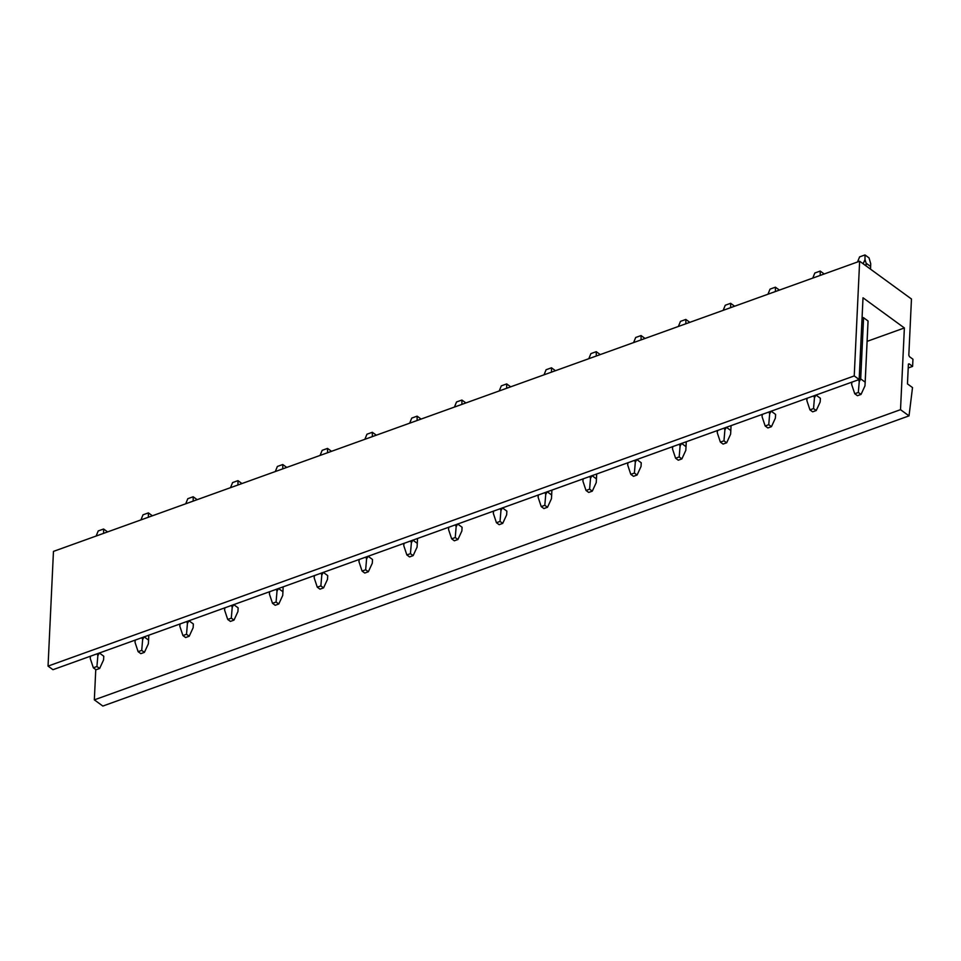 <?xml version="1.0" encoding="UTF-8"?>
<svg xmlns="http://www.w3.org/2000/svg" width="961" height="961" viewBox="0 0 961 961"><rect width="100%" height="100%" fill="white"/><g stroke="black" fill="none" stroke-linecap="round" stroke-linejoin="round"><path stroke-width="1.44" d="M865.128 383.415L868.059 321.274A6.739 3.52 -177.3 0 0 868.047 320.974L863.579 317.719A6.739 3.52 -177.3 0 0 862.089 317.478M854.233 375.931L48.05 666.105L53.456 551.398L859.639 261.224L854.233 375.931L859.158 379.523L863.014 297.79L904.373 327.953L867.11 341.359M859.639 261.224L911.46 299.003L908.818 355.21L909.442 356.663L912.95 359.222L912.614 366.381L909.106 363.823L908.385 364.291L907.46 383.883L912.518 387.571L909.022 415.873L102.839 706.059L94.334 699.86L95.764 669.565M48.05 666.105L52.975 669.697L859.158 379.523M912.614 366.381L908.205 367.967M909.022 415.873L900.517 409.674L94.334 699.86M904.373 327.953L900.517 409.674M870.498 269.14L870.618 266.485L866.149 263.23L865.008 259.578L864.996 254.941L869.044 257.896L870.726 263.746L870.522 269.152M863.579 317.719L860.696 378.886L865.164 382.154L864.972 385.866L861.032 394.418L857.44 395.716L854.749 393.746L851.638 384.436L851.89 382.142M868.047 320.974L865.164 382.154M866.149 263.23L866.017 265.873M860.696 378.886L859.242 381.697L858.329 392.46L861.032 394.418M857.536 261.981L859.615 256.875L864.996 254.941M858.533 379.751L859.242 381.697M858.329 392.46L854.749 393.746M851.722 382.202L851.662 383.067L851.698 382.214M851.734 382.118L851.638 384.436M862.497 263.302L863.507 262.942L863.446 263.999M863.507 262.942L865.008 259.578M820.213 275.423L820.201 271.062L824.202 273.981M815.973 395.067L820.382 398.274L820.177 401.986L816.237 410.539L812.658 411.837L809.955 409.866L806.856 400.557L807.108 398.262M820.346 399.536L820.382 398.274M815.901 395.007L814.46 397.818L813.535 408.581L816.237 410.539M812.754 278.101L814.832 273.008L820.201 271.062M813.751 395.872L814.46 397.818M813.535 408.581L809.955 409.866M806.94 398.238L806.856 400.557M775.431 291.543L775.419 287.183L779.419 290.102M771.19 411.188L775.587 414.395L775.395 418.107L771.455 426.66L767.863 427.957L765.172 425.987L762.073 416.678L762.313 414.383M775.551 415.657L775.587 414.395M771.118 411.128L769.665 413.939L768.752 424.702L771.455 426.66M767.959 294.222L770.049 289.129L775.419 287.183M768.956 411.993L769.665 413.939M768.752 424.702L765.172 425.987M762.157 414.359L762.073 416.678M730.636 307.664L730.636 303.304L734.624 306.223M726.396 427.309L730.804 430.516L730.6 434.228L726.66 442.781L723.08 444.078L720.378 442.108L717.278 432.798L717.531 430.504M731.033 425.639L730.804 430.516M726.324 427.249L724.882 430.06L723.969 440.823L726.66 442.781M723.177 310.343L725.255 305.25L730.636 303.304M724.174 428.113L724.882 430.06M723.969 440.823L720.378 442.108M717.362 430.564L717.302 431.429L717.338 430.576M717.362 430.48L717.278 432.798M685.854 323.785L685.842 319.436L689.842 322.343M681.613 443.429L686.01 446.637L685.818 450.349L681.878 458.902L678.286 460.199L675.595 458.229L672.496 448.919L672.736 446.625M686.238 441.76L686.01 446.637M681.541 443.369L680.088 446.18L679.175 456.943L681.878 458.902M678.382 326.464L680.472 321.37L685.842 319.436M679.379 444.234L680.088 446.18M679.175 456.943L675.595 458.229M672.58 446.601L672.496 448.919M641.059 339.906L641.059 335.557L645.047 338.464M636.831 459.55L641.227 462.758L641.035 466.469L637.083 475.022L633.503 476.32L630.8 474.35L627.701 465.04L627.953 462.746M641.191 464.019L641.227 462.758M636.747 459.49L635.305 462.301L634.392 473.064L637.083 475.022M633.599 342.584L635.677 337.491L641.059 335.557M634.596 460.355L635.305 462.301M634.392 473.064L630.8 474.35M627.785 462.806L627.725 463.67L627.761 462.818M627.797 462.721L627.701 465.04M596.276 356.026L596.264 351.678L600.265 354.585M592.036 475.671L596.433 478.878L596.24 482.59L592.3 491.143L588.721 492.44L586.018 490.47L582.919 481.161L583.159 478.866M596.673 474.001L596.433 478.878M591.964 475.611L590.51 478.422L589.598 489.185L592.3 491.143M588.805 358.705L590.895 353.612L596.264 351.678M589.814 476.476L590.51 478.422M589.598 489.185L586.018 490.47M583.003 478.842L582.919 481.161M551.482 372.147L551.482 367.799L555.47 370.706M547.253 491.792L551.65 494.999L551.458 498.711L547.506 507.264L543.926 508.561L541.223 506.591L538.124 497.281L538.376 494.987M551.878 490.122L551.65 494.999M547.169 491.732L545.728 494.543L544.815 505.306L547.506 507.264M544.022 374.826L546.1 369.733L551.482 367.799M545.019 492.597L545.728 494.543M544.815 505.306L541.223 506.591M538.208 495.047L538.148 495.912L538.184 495.059M538.22 494.963L538.124 497.281M506.699 388.268L506.687 383.92L510.687 386.827M502.459 507.913L506.855 511.12L506.663 514.832L502.723 523.385L499.143 524.682L496.441 522.712L493.341 513.402L493.582 511.108M506.831 512.393L506.855 511.12M502.387 507.852L500.945 510.663L500.02 521.427L502.723 523.385M499.227 390.947L501.318 385.854L506.687 383.92M500.237 508.717L500.945 510.663M500.02 521.427L496.441 522.712M493.425 511.084L493.341 513.402M461.917 404.389L461.905 400.04L465.905 402.947M457.676 524.033L462.073 527.241L461.881 530.965L457.929 539.505L454.349 540.803L451.658 538.833L448.547 529.523L448.799 527.229M462.037 528.514L462.073 527.241M457.592 523.985L456.151 526.784L455.238 537.547L457.929 539.505M454.445 407.068L456.523 401.974L461.905 400.04M455.442 524.838L456.151 526.784M455.238 537.547L451.658 538.833M448.643 527.205L448.547 529.523M417.122 420.51L417.11 416.161L421.11 419.068M412.882 540.154L417.29 543.361L417.086 547.085L413.146 555.626L409.566 556.924L406.863 554.953L403.764 545.644L404.016 543.349M417.518 538.484L417.29 543.361M412.81 540.106L411.368 542.905L410.443 553.668L413.146 555.626M409.662 423.188L411.74 418.095L417.11 416.161M410.659 540.959L411.368 542.905M410.443 553.668L406.863 554.953M403.848 543.409L403.788 544.274L403.824 543.421M403.848 543.325L403.764 545.644M372.339 436.63L372.327 432.282L376.328 435.189M368.099 556.275L372.496 559.482L372.303 563.206L368.363 571.747L364.772 573.044L362.081 571.074L358.982 561.765L359.222 559.47M372.46 560.756L372.496 559.482M368.027 556.227L366.573 559.026L365.66 569.789L368.363 571.747M364.868 439.309L366.958 434.216L372.327 432.282M365.865 557.08L366.573 559.026M365.66 569.789L362.081 571.074M359.066 559.446L358.97 561.765M327.545 452.751L327.533 448.403L331.533 451.31M323.304 572.396L327.713 575.603L327.509 579.327L323.569 587.868L319.989 589.165L317.286 587.195L314.187 577.885L314.439 575.591M327.677 576.876L327.713 575.603M323.232 572.348L321.791 575.146L320.866 585.91L323.569 587.868M320.085 455.43L322.163 450.337L327.533 448.403M321.082 573.2L321.791 575.146M320.866 585.91L317.286 587.195M314.271 575.651L314.211 576.516L314.247 575.663M314.271 575.567L314.187 577.885M282.762 468.872L282.75 464.523L286.75 467.43M278.522 588.516L282.918 591.724L282.726 595.448L278.786 603.988L275.194 605.286L272.504 603.316L269.404 594.006L269.645 591.712M283.147 586.847L282.918 591.724M278.45 588.468L276.996 591.267L276.083 602.03L278.786 603.988M275.29 471.551L277.381 466.457L282.75 464.523M276.287 589.321L276.996 591.267M276.083 602.03L272.504 603.316M269.488 591.688L269.404 594.006M237.968 484.993L237.968 480.644L241.956 483.551M233.739 604.637L238.136 607.845L237.932 611.568L233.991 620.121L230.412 621.407L227.709 619.437L224.61 610.127L224.862 607.832M238.1 609.118L238.136 607.845M233.655 604.589L232.214 607.388L231.301 618.151L233.991 620.121M230.508 487.671L232.586 482.578L237.968 480.644M231.505 605.442L232.214 607.388M231.301 618.151L227.709 619.437M224.706 607.808L224.61 610.127M193.185 501.113L193.173 496.765L197.173 499.672M188.945 620.758L193.341 623.965L193.149 627.689L189.209 636.242L185.617 637.527L182.926 635.557L179.827 626.248L180.067 623.953M193.305 625.239L193.341 623.965M188.873 620.71L187.419 623.509L186.506 634.272L189.209 636.242M185.713 503.792L187.803 498.699L193.173 496.765M186.71 621.563L187.419 623.509M186.506 634.272L182.926 635.557M179.911 623.929L179.827 626.248M148.39 517.234L148.39 512.886L152.379 515.793M144.162 636.879L148.559 640.086L148.366 643.81L144.414 652.363L140.835 653.648L138.132 651.678L135.033 642.368L135.285 640.074M148.787 635.209L148.559 640.086M144.078 636.831L142.636 639.63L141.723 650.393L144.414 652.363M140.931 519.913L143.009 514.82L148.39 512.886M141.928 637.684L142.636 639.63M141.723 650.393L138.132 651.678M135.117 640.134L135.057 640.999M135.129 640.05L135.033 642.368M103.608 533.355L103.596 529.006L107.596 531.913M99.367 653L103.764 656.207L103.572 659.931L99.632 668.484L96.052 669.769L93.349 667.799L90.25 658.489L90.49 656.195M103.728 657.48L103.764 656.207M99.295 652.951L97.854 655.75L96.929 666.514L99.632 668.484M96.136 536.046L98.226 530.94L103.596 529.006M97.145 653.804L97.854 655.75M96.929 666.514L93.349 667.799M90.334 656.171L90.25 658.489M909.106 363.823L908.409 364.075M731.057 425.639L730.768 431.777M686.262 441.76L685.974 447.898M596.697 474.001L596.397 480.152M551.902 490.122L551.614 496.272M417.542 538.484L417.254 544.635M283.171 586.847L282.882 592.997M148.811 635.209L148.523 641.359M135.093 640.146L135.057 641.035"/></g></svg>
